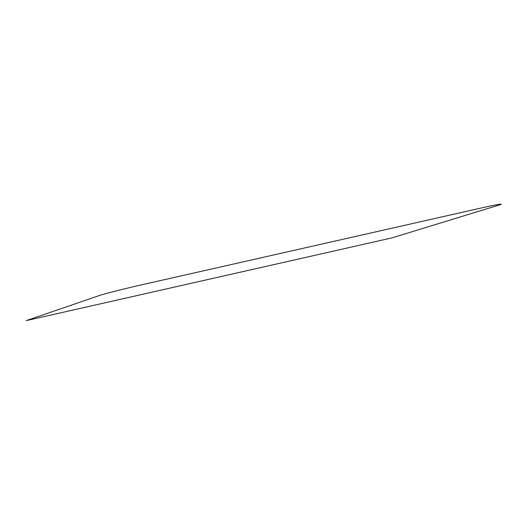 <?xml version="1.0" encoding="UTF-8"?>
<svg xmlns="http://www.w3.org/2000/svg" width="525" height="525" viewBox="0 0 525 525"><rect width="100%" height="100%" fill="white"/><g stroke="black" fill="none" stroke-linecap="round" stroke-linejoin="round"><path stroke-width="0.79" d="M392.011 237.871L26.25 320.618L99.159 295.595C102.309 294.328 126.518 288.192 141.573 284.839L480.204 208.228C496.447 204.501 506.75 202.834 498.258 205.308L392.011 237.871"/></g></svg>
